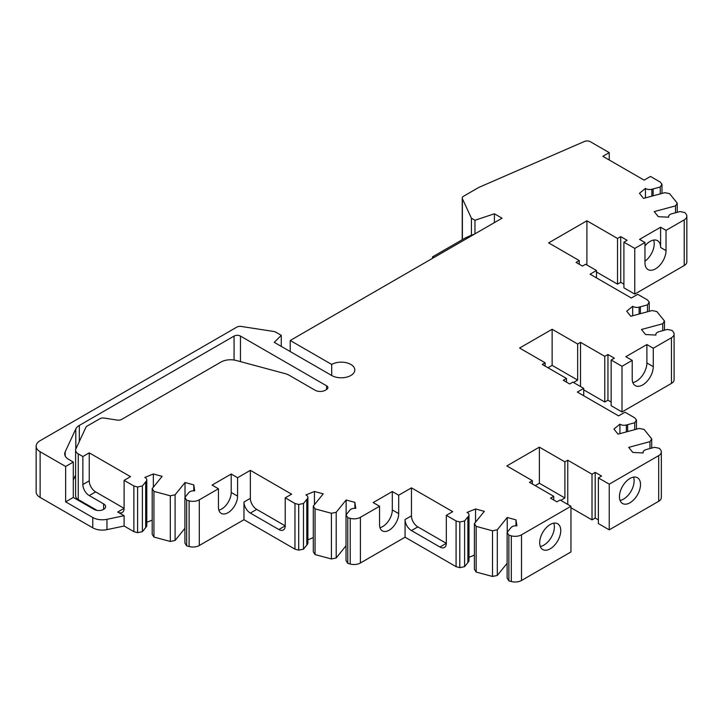 <?xml version="1.0" encoding="UTF-8"?>
<svg xmlns="http://www.w3.org/2000/svg" width="723" height="723" viewBox="0 0 723 723"><rect width="100%" height="100%" fill="white"/><g stroke="black" fill="none" stroke-linecap="round" stroke-linejoin="round"><path stroke-width="1.08" d="M573.511 382.494L577.659 380.099L577.659 344.003L580.524 342.341L604.771 356.34L604.771 402.015L607.962 400.181L611.152 402.015M604.771 356.34L607.962 354.496L607.962 400.181M580.524 342.341L580.524 386.543M583.714 389.86L604.771 402.015M75.608 450.194A9.019 5.206 0 0 0 78.256 453.872L78.256 499.548A9.019 5.206 0 0 1 75.608 495.87L75.608 450.194A9.019 5.206 0 0 1 75.915 448.838L85.929 427.257A4.51 2.603 0 0 1 87.103 426.091L99.846 418.734A4.51 2.603 0 0 1 104.202 418.066L117.28 420.09A4.51 2.603 0 0 0 121.645 419.412L220.994 362.051A13.538 7.817 0 0 1 236.285 360.497L285.305 373.692A13.538 7.817 0 0 1 289.155 375.246L315.111 390.23A7.221 4.166 0 0 0 325.314 390.23L326.588 389.489A4.51 2.603 0 0 0 327.917 387.655A4.51 2.603 0 0 0 326.588 385.811L240.461 336.078A4.51 2.603 0 0 0 234.08 336.078L79.322 425.431A13.538 7.817 0 0 0 75.816 428.929L65.178 451.848A13.538 7.817 0 0 0 64.718 453.872A13.538 7.817 0 0 0 68.685 459.394L73.294 462.06L73.294 497.424L65.639 501.843L65.639 466.48L40.117 451.748L40.117 497.424L92.761 527.817A13.538 7.817 0 0 0 106.959 529.634L124.112 526.028L133.863 531.658L137.596 532.661L142.386 531.658L146.29 526.823A5.413 3.127 0 0 0 146.787 525.522L146.787 479.846A5.413 3.127 0 0 0 144.808 477.433L153.348 473.981L153.348 487.203M73.294 480.045L75.608 475.056M560.75 500.37L564.898 497.975L564.898 461.88L539.376 447.139L539.376 483.244L535.228 485.639M564.898 497.975L539.376 483.244M609.236 484.166L598.391 477.903L598.391 523.579L609.236 529.842L609.236 484.166L658.689 455.617A9.019 5.206 0 0 0 661.328 451.929A9.019 5.206 0 0 0 660.488 449.733L659.34 448.314L654.541 447.302L646.181 449.561A5.413 3.127 0 0 0 643.081 452.381A5.413 3.127 0 0 0 643.172 452.95L632.797 452.426L628.703 447.365L649.968 441.645L649.968 448.54M607.962 354.496L614.342 358.183L611.152 360.027L611.152 405.702L621.997 411.965L671.45 383.416A9.019 5.206 0 0 0 674.089 379.729L674.089 334.053A9.019 5.206 0 0 0 673.24 331.857L672.101 330.438L667.302 329.426L658.942 331.685A5.413 3.127 0 0 0 655.842 334.505A5.413 3.127 0 0 0 655.933 335.074L645.558 334.55L641.464 329.489L662.729 323.768L662.729 330.664M346.019 514.921L347.763 517.695L347.763 563.371L346.019 560.605L346.019 514.921L349.914 510.095A5.413 3.127 180 0 1 355.797 508.359L354.894 502.368L354.894 508.305M649.968 441.645L651.712 438.87L651.712 448.07L651.712 438.87L644.085 429.426L639.295 428.423L618.029 434.143L613.935 429.082L619.918 424.157L619.918 433.637M73.294 497.424L94.026 509.399A6.769 3.904 0 0 0 101.401 510.239A6.769 3.904 0 0 0 105.585 506.633A6.769 3.904 0 0 0 103.597 503.868L103.597 509.399M662.729 323.768L664.473 320.994L656.846 311.55L652.047 310.547L630.79 316.267L626.696 311.206L632.67 306.281A5.413 3.127 180 0 0 639.114 307.13L647.474 304.88L649.218 302.106L647.483 299.955L637.731 294.324L631.351 298.012L590.095 274.198L596.475 270.51L585.63 264.247L582.44 266.091L576.059 262.404L579.25 260.569L548.63 242.883L586.904 220.786L617.532 238.463L620.723 236.62L627.103 240.307L623.913 242.151L634.758 248.405L644.97 242.512L639.548 239.385L660.605 227.23L660.605 247.492A14.885 8.595 120 0 0 657.514 240.669A14.885 8.595 120 0 0 644.97 245.883M668.603 217.198L668.603 216.629A5.413 3.127 0 0 1 671.703 213.809L680.063 211.55L684.862 212.562L686 213.972A9.019 5.206 180 0 1 686.85 216.177A9.019 5.206 180 0 1 684.211 219.864L666.028 230.357L660.605 227.23M577.659 380.099L552.137 365.368L547.989 367.763M532.354 483.976L532.354 480.659L506.832 465.928L539.376 447.139M250.348 498.346A9.019 5.206 -120 0 0 256.728 509.399L285.224 525.847L285.224 497.849L291.604 494.171L250.348 470.348L250.348 498.346L243.967 502.033A9.019 5.206 -120 0 0 250.348 513.077L278.843 529.534A9.019 5.206 -120 0 0 283.353 529.977A9.019 5.206 -120 0 0 285.224 525.847L278.843 529.534M218.852 510.158A13.538 7.817 120 0 0 231.206 492.453L231.206 474.035L237.587 477.713L250.348 470.348M186.661 500.199L184.916 497.424L184.916 543.1L186.661 545.874L186.661 500.199L189.11 500.858A9.019 5.206 180 0 0 199.304 499.819L218.445 488.766L218.445 507.185A13.538 7.817 120 0 0 221.247 513.384A13.538 7.817 120 0 0 231.676 509.751A13.538 7.817 120 0 0 237.587 496.132L237.587 477.713M598.391 477.903L601.581 476.059L595.201 472.372L592.01 474.216L567.772 460.217L567.772 504.419M567.772 460.217L564.898 461.88M532.354 480.659L529.489 482.322L553.728 496.321L553.728 500M566.489 382.124L566.489 378.445L542.25 364.446L545.115 362.783L519.593 348.052L552.137 329.263L552.137 365.368M446.326 515.345L452.706 511.667L411.45 487.844L411.45 515.842A9.019 5.206 -120 0 0 417.831 526.895L446.326 543.344L446.326 515.345L456.077 520.976L456.077 566.651L459.801 567.654L464.6 566.651L468.495 561.816A5.413 3.127 0 0 0 468.992 560.515L468.992 514.839A5.413 3.127 0 0 0 467.022 512.426L475.553 508.974L475.553 522.196M411.45 515.842L405.07 519.53A9.019 5.206 -120 0 0 411.45 530.574L439.946 547.031A9.019 5.206 -120 0 0 444.455 547.474A9.019 5.206 -120 0 0 446.326 543.344L439.946 547.031M89.245 495.58L95.626 491.902A9.019 5.206 -120 0 1 89.245 480.849L89.245 452.851L82.865 456.538L82.865 484.527A9.019 5.206 -120 0 0 89.245 495.58L103.597 503.868M570.962 507.736L592.01 519.891L595.201 518.057L598.391 519.891M592.01 474.216L592.01 519.891M545.115 362.783L545.115 366.1M553.728 496.321L550.537 498.156L556.918 501.843L560.108 500L570.962 506.263L570.962 551.938L521.509 580.488A9.019 5.206 180 0 1 511.315 581.527L508.865 580.867L508.865 535.192L511.315 535.851L511.315 581.527M668.603 216.629A5.413 3.127 0 0 0 668.694 217.198L658.319 216.674L654.225 211.613L675.49 205.883L677.234 203.118L669.606 193.674L664.808 192.67L643.551 198.391L639.457 193.33L645.431 188.396L645.431 197.885M609.236 160L609.236 152.634L602.855 156.322L644.112 180.135L650.492 176.448L660.244 182.079L661.979 184.229L660.235 187.004L651.875 189.254A5.413 3.127 180 0 1 645.431 188.396M609.236 152.634L590.32 141.708A4.51 2.603 180 0 0 584.41 141.473L478.807 187.42L463.56 196.222A4.51 2.603 180 0 0 462.241 198.066L462.241 239.72M218.445 488.766L212.065 485.088L231.206 474.035M595.201 472.372L595.201 518.057M379.964 527.654A13.538 7.817 120 0 0 392.309 509.95L392.309 491.532L398.689 495.21L398.689 513.628L392.309 509.95M398.689 513.628A13.538 7.817 120 0 1 392.779 527.257A13.538 7.817 120 0 1 382.35 530.881A13.538 7.817 120 0 1 379.548 524.681L379.548 506.263L373.167 502.584L392.309 491.532M566.489 378.445L563.298 380.28L569.679 383.967L572.869 382.124L583.714 388.387L577.334 392.074L618.59 415.888L624.97 412.209L634.722 417.831L636.457 419.982L636.457 429.182M552.137 329.263L577.659 344.003M619.448 496.683A14.885 8.595 120 0 0 622.53 503.506A14.885 8.595 120 0 0 634.008 499.512A14.885 8.595 120 0 0 640.506 484.527A14.885 8.595 120 0 0 637.424 477.713A14.885 8.595 120 0 0 625.946 481.708A14.885 8.595 120 0 0 619.448 496.683M620.063 500.415A14.885 8.595 120 0 0 634.125 480.849A14.885 8.595 120 0 0 633.511 477.117M540.307 546.461A14.885 8.595 120 0 0 554.369 526.895A14.885 8.595 120 0 0 553.755 523.163M583.714 388.387L583.714 395.752M73.294 462.06L65.639 466.48M89.245 452.851L130.492 476.665L124.112 480.352L124.112 508.35L117.732 512.029A9.019 5.206 -120 0 0 122.25 512.48A9.019 5.206 -120 0 0 124.112 508.35L95.626 491.902M65.639 501.843L92.761 517.505A13.538 7.817 0 0 0 106.959 519.322L124.112 515.716L117.732 512.029M539.692 542.729A14.885 8.595 120 0 0 542.774 549.552A14.885 8.595 120 0 0 554.252 545.558A14.885 8.595 120 0 0 560.75 530.574A14.885 8.595 120 0 0 557.668 523.759A14.885 8.595 120 0 0 546.19 527.754A14.885 8.595 120 0 0 539.692 542.729M347.763 563.371L350.212 564.03A9.019 5.206 180 0 0 360.406 562.991L405.07 537.207L456.077 566.651M347.763 517.695L350.212 518.355L350.212 564.03M379.548 506.263L360.406 517.316A9.019 5.206 180 0 1 350.212 518.355M405.07 519.53L405.07 537.207M464.6 566.651L464.6 520.976L459.801 521.979L459.801 567.654M464.6 520.976L468.495 516.141A5.413 3.127 0 0 0 468.992 514.839M468.992 557.306L474.405 555.119M475.553 508.974L484.32 511.342L474.405 523.615L474.405 569.29L476.159 572.065L492.508 576.466L497.307 575.454L507.121 563.307M492.508 576.466L492.508 530.79L476.159 526.38L476.159 572.065M492.508 530.79L497.307 529.778L497.307 575.454M497.307 529.778L507.221 517.505L507.221 532.291M507.221 517.505L515.996 519.864L515.996 525.802M515.996 519.864L516.9 525.856A5.413 3.127 180 0 0 511.025 527.591L507.121 532.417L507.121 578.102L508.865 580.867M570.962 506.263L521.509 534.812A9.019 5.206 180 0 1 511.315 535.851M609.236 529.842L658.689 501.292A9.019 5.206 0 0 0 661.328 497.614L661.328 451.929M78.256 499.548L97.054 510.402M82.865 456.538L78.256 453.872M636.457 419.982L634.713 422.756L626.353 425.007A5.413 3.127 180 0 1 619.918 424.157M634.713 422.756L634.713 429.652M611.152 360.027L621.997 366.29L621.997 411.965M508.865 535.192L507.121 532.417M476.159 526.38L474.405 523.615M459.801 521.979L456.077 520.976M411.45 487.844L398.689 495.21M346.118 514.794L346.118 500.009L336.204 512.282L336.204 557.957L346.019 545.811M315.056 554.568L315.056 508.884L313.303 506.118L313.303 551.794L315.056 554.568L331.405 558.969L336.204 557.957M307.89 539.81L313.303 537.623M303.488 503.479L298.698 504.482L298.698 550.158L303.488 549.155L303.488 503.479L307.392 498.644A5.413 3.127 0 0 0 307.89 497.343A5.413 3.127 0 0 0 305.91 494.93L314.451 491.477L314.451 504.699M243.967 502.033L243.967 519.71L294.966 549.155L298.698 550.158M298.698 504.482L294.966 503.479L294.966 549.155M294.966 503.479L285.224 497.849M186.661 545.874L189.11 546.534A9.019 5.206 180 0 0 199.304 545.494L243.967 519.71M184.916 497.424L188.811 492.598A5.413 3.127 180 0 1 194.695 490.863L193.791 484.871L193.791 490.809M193.791 484.871L185.016 482.512L175.102 494.785L175.102 540.461L184.916 528.314M185.016 482.512L185.016 497.297M153.945 537.062L153.945 491.387L152.201 488.621L152.201 534.297L153.945 537.062L170.303 541.473L175.102 540.461M152.201 488.621L162.115 476.34L153.348 473.981M40.117 497.424A13.538 7.817 0 0 1 36.15 491.902L36.15 446.218A13.538 7.817 0 0 1 40.117 440.696L236.846 327.112A4.51 2.603 0 0 1 241.202 326.444L274.894 331.649L281.274 335.336L281.274 346.389M281.274 335.336L274.27 342.341L331.694 375.499A13.538 7.817 0 0 0 346.444 377.189A13.538 7.817 0 0 0 354.803 369.968A13.538 7.817 0 0 0 346.444 362.747A13.538 7.817 0 0 0 331.694 364.446L331.694 375.499M331.694 364.446L290.221 340.497L290.221 351.55M36.15 446.218A13.538 7.817 0 0 0 40.117 451.748M124.112 515.716L124.112 526.028M124.112 480.352L133.863 485.983L133.863 531.658M133.863 485.983L137.596 486.986L137.596 532.661M137.596 486.986L142.386 485.973L142.386 531.658M142.386 485.973L146.29 481.147A5.413 3.127 0 0 0 146.787 479.846M146.787 522.313L152.201 520.126M153.945 491.387L170.303 495.788L170.303 541.473M170.303 495.788L175.102 494.785M303.488 549.155L307.392 544.32A5.413 3.127 0 0 0 307.89 543.018L307.89 497.343M314.451 491.477L323.217 493.845L313.303 506.118M315.056 508.884L331.405 513.285L331.405 558.969M331.405 513.285L336.204 512.282M346.118 500.009L354.894 502.368M290.221 340.497L502.051 218.201L494.396 213.782L474.975 220.253L471.423 218.201L462.395 198.735A4.51 2.603 180 0 1 462.241 198.066M621.997 366.29L632.209 360.388L625.829 356.71L646.886 344.555L653.267 348.233L671.45 337.74A9.019 5.206 0 0 0 674.089 334.053M632.209 360.388L632.209 378.807A14.885 8.595 120 0 0 635.291 385.63A14.885 8.595 120 0 0 646.769 381.636A14.885 8.595 120 0 0 653.267 366.651L653.267 348.233M596.475 270.51L596.475 277.876M579.25 260.569L579.25 264.247M686.85 216.177L686.85 261.853A9.019 5.206 180 0 1 684.211 265.54L634.758 294.089L623.913 287.826L623.913 242.151M596.475 271.984L617.532 284.139L620.723 282.295L623.913 284.139M471.423 218.201L471.423 235.255M474.975 220.253L474.975 233.836M494.396 213.782L494.396 222.621M474.487 234.116A61.356 35.427 0 0 0 462.765 239.412L432.508 256.882L432.508 258.355M433.782 257.614L432.508 256.882M620.723 236.62L620.723 282.295M586.904 220.786L586.904 264.989M617.532 238.463L617.532 284.139M634.758 248.405L634.758 294.089M644.97 242.512L644.97 262.774A14.885 8.595 120 0 0 645.088 264.546A14.885 8.595 120 0 0 648.052 269.589A14.885 8.595 120 0 0 658.78 266.353A14.885 8.595 120 0 0 665.901 252.535A14.885 8.595 120 0 0 666.028 250.619L666.028 230.357M644.97 261.211A14.885 8.595 120 0 0 654.098 245.721A14.885 8.595 120 0 0 654.225 243.805A14.885 8.595 120 0 0 653.61 240.072M647.474 304.88L647.474 311.776M632.67 306.281L632.67 315.761M664.473 320.994L664.473 330.194L664.473 320.994M632.824 382.539A14.885 8.595 120 0 0 646.886 362.973L646.886 344.555M649.218 302.106L649.218 311.306M661.979 184.229L661.979 193.43M660.235 187.004L660.235 193.9M677.234 203.118L677.234 212.318M675.49 205.883L675.49 212.788M240.461 336.078L240.461 361.617M326.588 385.811L326.588 389.489M79.322 425.431L79.322 441.509M234.08 336.078L234.08 360.027M65.178 451.848L65.178 455.897M75.816 428.929L75.816 449.082M237.587 496.132L231.206 492.453M417.831 526.895L411.45 530.574M89.245 480.849L82.865 484.527M256.728 509.399L250.348 513.077M360.406 517.316L360.406 562.991M467.898 516.882L467.898 562.557M468.495 516.141L468.495 561.816M521.509 534.812L521.509 580.488M658.689 455.617L658.689 501.292M626.353 425.007L626.353 431.902M627.636 424.663L627.636 431.559M189.11 500.858L189.11 546.534M92.761 517.505L92.761 527.817M106.959 519.322L106.959 529.634M145.694 481.889L145.694 527.564M146.29 481.147L146.29 526.823M199.304 499.819L199.304 545.494M306.796 499.385L306.796 545.061M307.392 498.644L307.392 544.32M462.395 198.735L462.395 239.629M684.211 219.864L684.211 265.54M640.397 306.787L640.397 313.683M671.45 337.74L671.45 383.416M646.886 362.973L653.267 366.651M639.114 307.13L639.114 314.026M653.149 188.911L653.149 195.806M651.875 189.254L651.875 196.15M660.605 247.492L666.028 250.619M643.081 452.95L643.081 452.381M655.842 335.074L655.842 334.505"/></g></svg>
